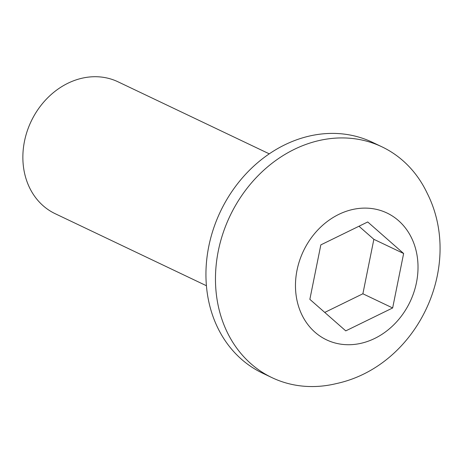 <?xml version="1.0" encoding="UTF-8"?>
<svg xmlns="http://www.w3.org/2000/svg" width="463" height="463" viewBox="0 0 463 463"><rect width="100%" height="100%" fill="white"/><g stroke="black" fill="none" stroke-linecap="round" stroke-linejoin="round"><path stroke-width="0.69" d="M269.246 153.832L117.99 81.795A73.05 61.4 115.5 0 0 24.481 141.284A73.05 61.4 115.5 0 0 55.172 213.692L206.423 285.735M351.938 138.437A127.834 107.451 -64.5 0 1 381.94 146.829A127.834 107.451 -64.5 0 1 427.123 193.088C464.447 266.688 417.059 366.181 336.398 383.578A127.834 107.451 -64.5 0 1 302.009 386.044A127.834 107.451 -64.5 0 1 272.007 377.652A127.834 107.451 -64.5 0 1 218.299 250.934A127.834 107.451 -64.5 0 1 351.938 138.437M272.007 377.652L262.48 373.114A127.834 107.451 -64.5 0 1 208.772 246.397A127.834 107.451 -64.5 0 1 372.414 142.291L381.94 146.829M343.025 344.449A70.249 59.044 115.5 0 0 416.463 282.633A70.249 59.044 115.5 0 0 370.464 208.391A70.249 59.044 115.5 0 0 297.026 270.207A70.249 59.044 115.5 0 0 343.025 344.449M320.836 244.881L367.726 221.962L403.632 253.498L392.653 307.959L345.763 330.877L309.857 299.341L320.836 244.881M403.632 253.498L373.861 239.319L358.97 226.239M324.748 312.421L362.882 293.779L392.653 307.959M362.882 293.779L373.861 239.319"/></g></svg>
